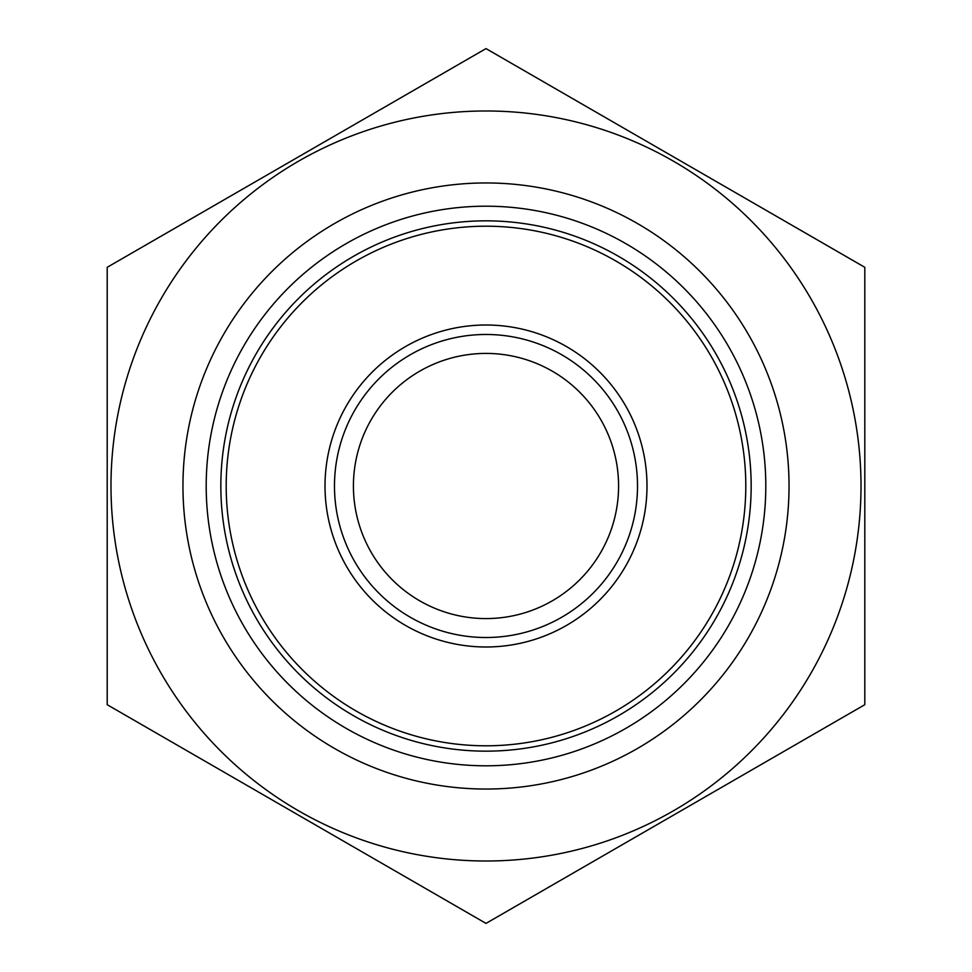 <?xml version="1.0" encoding="UTF-8"?>
<svg xmlns="http://www.w3.org/2000/svg" width="972" height="972" viewBox="0 0 972 972"><rect width="100%" height="100%" fill="white"/><g stroke="black" fill="none" stroke-linecap="round" stroke-linejoin="round"><path stroke-width="1.46" d="M206.198 486A279.802 279.802 0 0 1 625.895 243.68A279.802 279.802 0 0 1 625.895 728.32A279.802 279.802 0 0 1 206.198 486M182.955 486A303.045 303.045 0 0 1 637.523 223.56A303.045 303.045 0 0 1 637.523 748.44A303.045 303.045 0 0 1 182.955 486M226.197 486A259.803 259.803 0 0 1 615.896 261.006A259.803 259.803 0 0 1 615.896 710.994A259.803 259.803 0 0 1 226.197 486M325.013 486A160.988 160.988 0 0 1 566.494 346.579A160.988 160.988 0 0 1 566.494 625.421A160.988 160.988 0 0 1 325.013 486M220.838 486A265.162 265.162 0 0 1 618.581 256.365A265.162 265.162 0 0 1 618.581 715.635A265.162 265.162 0 0 1 220.838 486M334.477 486A151.523 151.523 0 0 1 561.755 354.78A151.523 151.523 0 0 1 561.755 617.22A151.523 151.523 0 0 1 334.477 486M353.419 486A132.581 132.581 0 0 1 552.29 371.183A132.581 132.581 0 0 1 552.29 600.817A132.581 132.581 0 0 1 353.419 486M161.231 298.489A375.01 375.01 0 0 0 388.946 848.228A375.01 375.01 0 0 0 861.01 486A375.01 375.01 0 0 0 161.231 298.489M107.199 267.3L107.199 704.7L486 923.4L864.801 704.7L864.801 267.3L486 48.6L107.199 267.3"/></g></svg>
